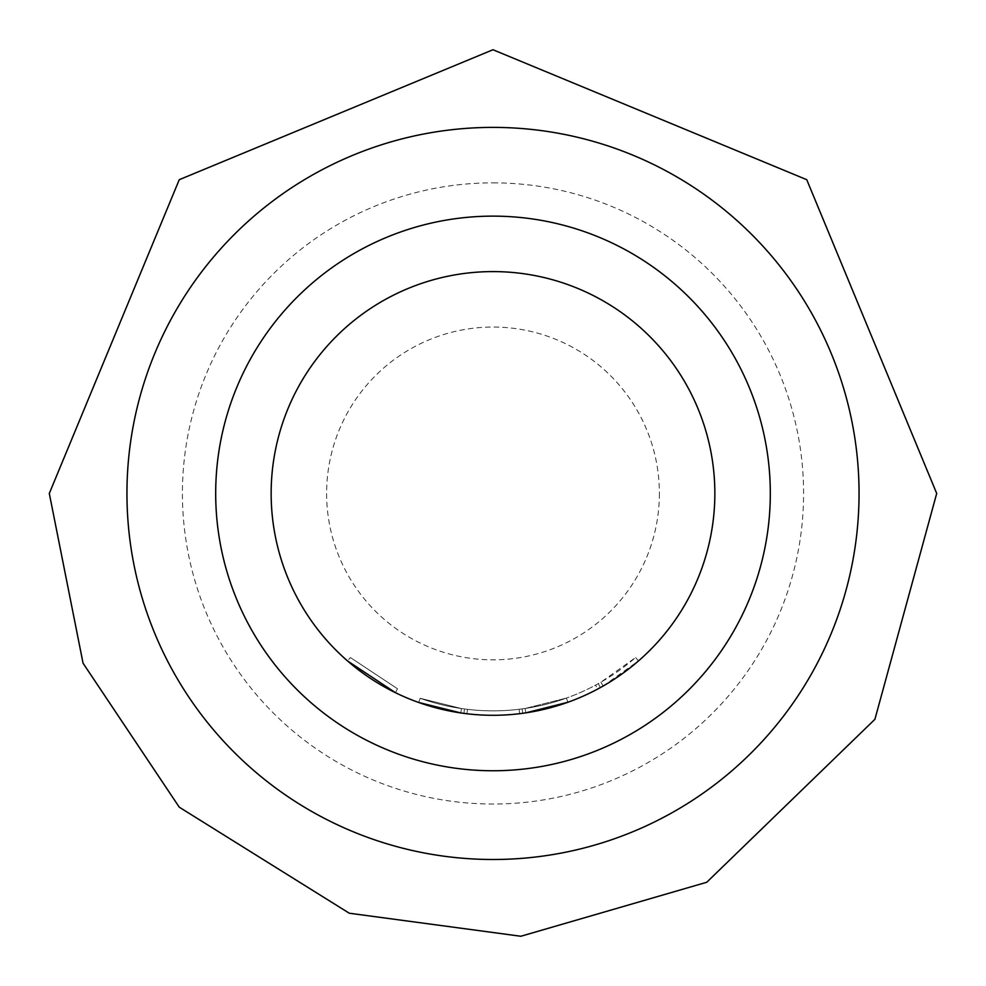 <?xml version="1.0" encoding="UTF-8"?>
<svg xmlns="http://www.w3.org/2000/svg" width="986" height="986" viewBox="0 0 986 986"><rect width="100%" height="100%" fill="white"/><g stroke="black" fill="none" stroke-linecap="round" stroke-linejoin="round"><path stroke-width="0.74" stroke-dasharray="4.93 3.7" d="M395.509 692.714L397.457 688.733L350.4 657.551L397.457 688.733L395.509 692.714L347.479 660.891L350.4 657.551L347.479 660.891M859.052 493.444A366.052 366.052 0 0 0 493 127.391A366.052 366.052 0 0 0 126.947 493.444A366.052 366.052 0 0 0 493 859.496A366.052 366.052 0 0 0 859.052 493.444A366.052 366.052 0 0 1 493 859.496A366.052 366.052 0 0 1 126.947 493.444A366.052 366.052 0 0 1 493 127.391A366.052 366.052 0 0 1 859.052 493.444A366.052 366.052 0 0 1 493 859.496A366.052 366.052 0 0 1 126.947 493.444A366.052 366.052 0 0 1 493 127.391A366.052 366.052 0 0 1 859.052 493.444A366.052 366.052 0 0 1 493 859.496A366.052 366.052 0 0 1 126.947 493.444A366.052 366.052 0 0 1 493 127.391A366.052 366.052 0 0 1 859.052 493.444A366.052 366.052 0 0 1 493 859.496A366.052 366.052 0 0 1 126.947 493.444A366.052 366.052 0 0 1 493 127.391A366.052 366.052 0 0 1 859.052 493.444A366.052 366.052 0 0 1 493 859.496A366.052 366.052 0 0 1 126.947 493.444M493 182.854A310.59 310.59 0 0 1 803.59 493.444A310.59 310.59 0 0 1 493 804.034A310.59 310.59 0 0 1 182.41 493.444A310.59 310.59 0 0 1 493 182.854M525.144 708.466A217.413 217.413 0 0 1 420.172 698.285A217.413 217.413 0 0 0 525.144 708.466L566.408 698.088L567.899 702.266L566.408 698.088A217.413 217.413 0 0 1 461.46 708.552L460.807 712.94A221.85 221.85 0 0 0 493 715.294A221.85 221.85 0 0 1 418.68 702.463A221.85 221.85 0 0 0 493 715.294A221.85 221.85 0 0 1 418.68 702.463A221.85 221.85 0 0 0 493 715.294A221.85 221.85 0 0 1 460.807 712.94A221.85 221.85 0 0 0 493 715.294A221.85 221.85 0 0 1 460.807 712.94A221.85 221.85 0 0 0 519.647 713.679L522.728 713.285L522.136 708.885L522.728 713.285L519.647 713.679A221.85 221.85 0 0 1 460.807 712.94L461.46 708.552A217.413 217.413 0 0 0 525.144 708.466L566.408 698.088L567.899 702.266A221.85 221.85 0 0 1 493 715.294A221.85 221.85 0 0 0 567.899 702.266A221.85 221.85 0 0 1 493 715.294A221.85 221.85 0 0 0 567.899 702.266A221.85 221.85 0 0 1 493 715.294A221.85 221.85 0 0 0 567.899 702.266L566.408 698.088A217.413 217.413 0 0 1 522.136 708.885L522.728 713.285A221.85 221.85 0 0 0 567.899 702.266L566.408 698.088L525.144 708.466L525.797 712.853A221.85 221.85 0 0 1 493 715.294A221.85 221.85 0 0 0 597.676 689.041L595.593 685.122L598.268 683.668L600.412 687.55A221.85 221.85 0 0 0 638.521 660.891L635.6 657.551L638.521 660.891L603.112 686.034A221.85 221.85 0 0 1 493 715.294A221.85 221.85 0 0 0 525.797 712.853L525.144 708.466L525.797 712.853A221.85 221.85 0 0 1 493 715.294A221.85 221.85 0 0 0 567.899 702.266A221.85 221.85 0 0 1 493 715.294A221.85 221.85 0 0 0 567.899 702.266L566.408 698.088L567.899 702.266L566.408 698.088L567.899 702.266L525.797 712.853L567.899 702.266A221.85 221.85 0 0 1 271.15 493.444A221.85 221.85 0 0 1 493 271.594A221.85 221.85 0 0 1 714.85 493.444A221.85 221.85 0 0 1 418.68 702.463L460.807 712.94L418.68 702.463L460.807 712.94L418.68 702.463L420.172 698.285L461.46 708.552L420.172 698.285L418.68 702.463L420.172 698.285L418.68 702.463L420.172 698.285L461.46 708.552L460.807 712.94L418.68 702.463L420.172 698.285L461.46 708.552L420.172 698.285A217.413 217.413 0 0 0 566.408 698.088A217.413 217.413 0 0 1 420.172 698.285L418.68 702.463L420.172 698.285A217.413 217.413 0 0 0 519.117 709.279L519.647 713.679A221.85 221.85 0 0 1 418.68 702.463L420.172 698.285A217.413 217.413 0 0 0 519.117 709.279A217.413 217.413 0 0 1 467.487 709.353L464.468 708.971L467.487 709.353L466.97 713.753L463.888 713.371L466.97 713.753L463.888 713.371L466.97 713.753L463.888 713.371L464.468 708.971L463.888 713.371L464.468 708.971L463.888 713.371L464.468 708.971L467.487 709.353L464.468 708.971L467.487 709.353L466.97 713.753L467.487 709.353L464.468 708.971L463.888 713.371M567.899 702.266L566.408 698.088A217.413 217.413 0 0 1 467.487 709.353L466.97 713.753A221.85 221.85 0 0 0 493 715.294A221.85 221.85 0 0 1 466.97 713.753A221.85 221.85 0 0 0 493 715.294A221.85 221.85 0 0 1 466.97 713.753A221.85 221.85 0 0 0 493 715.294A221.85 221.85 0 0 1 466.97 713.753L467.487 709.353A217.413 217.413 0 0 0 566.408 698.088A217.413 217.413 0 0 1 467.487 709.353A217.413 217.413 0 0 0 595.593 685.122M600.412 687.55L598.268 683.668A217.413 217.413 0 0 0 635.6 657.551L600.918 682.176A217.413 217.413 0 0 1 461.46 708.552L460.807 712.94L461.46 708.552A217.413 217.413 0 0 0 566.408 698.088A217.413 217.413 0 0 1 461.46 708.552L420.172 698.285L418.68 702.463M600.918 682.176L603.112 686.034M522.728 713.285L522.136 708.885L519.117 709.279L522.136 708.885L519.117 709.279L519.647 713.679L519.117 709.279M466.97 713.753L467.487 709.353A217.413 217.413 0 0 0 566.408 698.088A217.413 217.413 0 0 1 461.46 708.552L460.807 712.94M659.387 493.444A166.387 166.387 0 0 1 493 659.831A166.387 166.387 0 0 1 326.612 493.444A166.387 166.387 0 0 1 493 327.056A166.387 166.387 0 0 1 659.387 493.444"/><path stroke-width="1.48" d="M215.688 493.444A277.312 277.312 0 0 0 493 770.756A277.312 277.312 0 0 0 770.312 493.444A277.312 277.312 0 0 0 493 216.131A277.312 277.312 0 0 0 215.688 493.444M859.052 493.444A366.052 366.052 0 0 1 493 859.496A366.052 366.052 0 0 1 126.947 493.444A366.052 366.052 0 0 1 493 127.391A366.052 366.052 0 0 1 859.052 493.444M493 271.594A221.85 221.85 0 0 1 714.85 493.444A221.85 221.85 0 0 1 493 715.294A221.85 221.85 0 0 1 271.15 493.444A221.85 221.85 0 0 1 493 271.594M525.797 712.853L567.899 702.266M597.676 689.041L600.412 687.55M418.68 702.463L460.807 712.94M347.479 660.891L395.509 692.714M519.647 713.679L522.728 713.285M463.888 713.371L466.97 713.753M49.3 493.444L83.07 663.233L179.255 807.177L349.278 913.221L520.855 936.256L706.752 882.26L874.915 719.299L936.7 493.444L806.745 179.686L492.988 49.744L179.255 179.698L49.3 493.444"/></g></svg>

